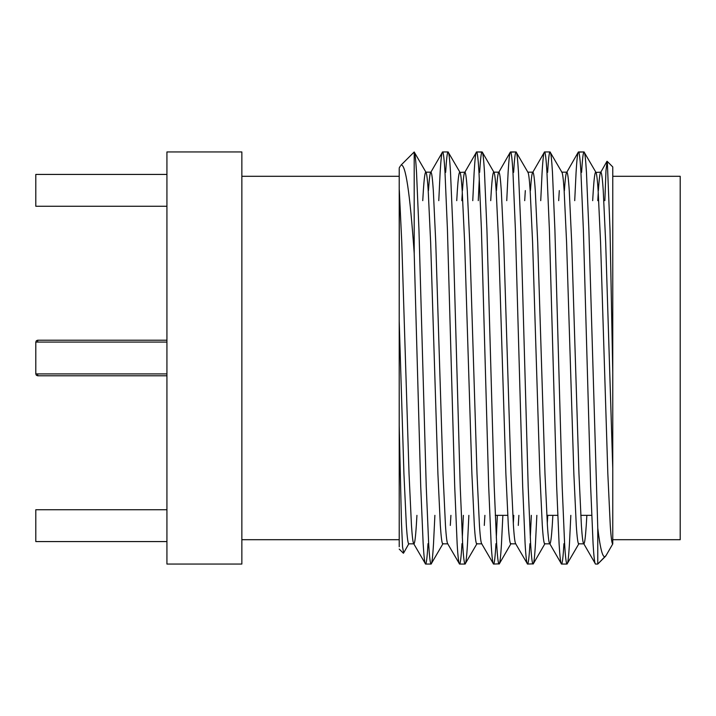 <?xml version="1.0" encoding="UTF-8"?>
<svg xmlns="http://www.w3.org/2000/svg" width="716" height="716" viewBox="0 0 716 716"><rect width="100%" height="100%" fill="white"/><g stroke="black" fill="none" stroke-linecap="round" stroke-linejoin="round"><path stroke-width="1.07" d="M612.762 543.811L612.762 468.586L605.664 242.133L603.239 190.572C602.433 178.4 601.619 172.261 600.813 172.171L600.813 172.171C600.008 172.261 599.194 178.4 598.388 190.581C599.194 178.4 600.008 172.261 600.813 172.171C601.619 172.261 602.433 178.4 603.239 190.572L605.664 242.133L612.762 468.586L612.762 543.811M598.254 192.595L597.788 200.65L598.254 192.595M586.852 515.35L586.252 525.428C585.437 537.6 584.632 543.739 583.826 543.829L578.707 543.829L583.826 543.829C583.012 543.739 582.206 537.6 581.392 525.419L578.967 473.858L571.681 242.133L569.256 190.572C568.45 178.4 567.636 172.261 566.83 172.171L566.83 172.171C566.025 172.261 565.21 178.4 564.405 190.581C565.21 178.4 566.025 172.261 566.83 172.171C567.636 172.261 568.45 178.4 569.256 190.572L571.681 242.133L578.967 473.858L581.392 525.419C582.206 537.6 583.012 543.739 583.826 543.829C584.632 543.739 585.437 537.6 586.252 525.428M592.669 200.65L593.278 190.581C594.083 178.4 594.889 172.261 595.703 172.171C596.509 172.261 597.323 178.4 598.128 190.572L600.554 242.133L607.839 473.858L610.265 525.419C611.07 537.6 611.885 543.739 612.69 543.829C611.885 543.739 611.07 537.6 610.265 525.419L607.839 473.858L600.554 242.133L598.128 190.572C597.323 178.4 596.509 172.261 595.703 172.171C594.889 172.261 594.083 178.4 593.278 190.581L592.669 200.65M552.868 515.35L552.269 525.428C551.454 537.6 550.649 543.739 549.834 543.829L544.724 543.829L549.834 543.829C549.029 543.739 548.214 537.6 547.409 525.419L544.983 473.858L537.698 242.133L535.273 190.572C534.467 178.4 533.653 172.261 532.847 172.171L532.847 172.171C532.033 172.261 531.227 178.4 530.422 190.581C531.227 178.4 532.033 172.261 532.847 172.171C533.653 172.261 534.467 178.4 535.273 190.572L537.698 242.133L544.983 473.858L547.409 525.419C548.214 537.6 549.029 543.739 549.834 543.829C550.649 543.739 551.454 537.6 552.269 525.428L552.868 515.35M547.284 523.45L547.758 515.35L547.284 523.45M558.686 200.65L559.294 190.581M561.72 172.171C562.525 172.261 563.331 178.4 564.145 190.572L566.571 242.133L573.856 473.858L576.282 525.419C577.087 537.6 577.902 543.739 578.707 543.829C577.902 543.739 577.087 537.6 576.282 525.419L573.856 473.858L566.571 242.133L564.145 190.572C563.331 178.4 562.525 172.261 561.72 172.171L566.83 172.171L578.268 152.15L584.023 151.944C583.209 152.043 582.403 158.845 581.598 172.35C582.403 158.845 583.209 152.043 584.023 151.944L578.51 151.944C579.316 152.043 580.13 158.845 580.936 172.35L583.361 229.523L590.646 486.468L593.072 543.65C593.886 557.155 594.692 563.957 595.506 564.056L583.826 543.829L578.707 543.829M518.885 515.35L518.286 525.428L518.885 515.35M515.851 543.829L510.741 543.829L515.851 543.829C515.046 543.739 514.231 537.6 513.426 525.419L511 473.858L503.715 242.133L501.29 190.572C500.475 178.4 499.67 172.261 498.864 172.171L498.864 172.171C498.05 172.261 497.244 178.4 496.439 190.581C497.244 178.4 498.05 172.261 498.864 172.171C499.67 172.261 500.475 178.4 501.29 190.572L503.715 242.133L511 473.858L513.426 525.419C514.231 537.6 515.046 543.739 515.851 543.829L510.741 543.829C509.935 543.739 509.121 537.6 508.315 525.419C509.121 537.6 509.935 543.739 510.741 543.829M513.3 523.45L513.775 515.35L513.3 523.45M524.703 200.65L525.311 190.581M527.737 172.171C528.542 172.261 529.348 178.4 530.162 190.572L532.588 242.133L539.864 473.858L542.298 525.419C543.104 537.6 543.918 543.739 544.724 543.829C543.918 543.739 543.104 537.6 542.298 525.419L539.864 473.858L532.588 242.133L530.162 190.572C529.348 178.4 528.542 172.261 527.737 172.171L532.847 172.171L544.527 151.944C545.332 152.043 546.147 158.845 546.952 172.35L549.378 229.523L556.663 486.468L559.089 543.65C559.903 557.155 560.709 563.957 561.514 564.056L549.834 543.829L544.724 543.829M484.902 515.35L484.293 525.428M481.868 543.829L476.758 543.829L481.868 543.829C481.062 543.739 480.248 537.6 479.443 525.419L477.008 473.858L469.732 242.133L467.306 190.572C466.492 178.4 465.686 172.261 464.881 172.171L464.881 172.171C464.066 172.261 463.261 178.4 462.447 190.581C463.261 178.4 464.066 172.261 464.881 172.171C465.686 172.261 466.492 178.4 467.306 190.572L469.732 242.133L477.008 473.858L479.443 525.419C480.248 537.6 481.062 543.739 481.868 543.829L476.758 543.829C475.943 543.739 475.138 537.6 474.332 525.419C475.138 537.6 475.943 543.739 476.758 543.829M490.72 200.65L491.319 190.581C492.134 178.4 492.939 172.261 493.745 172.171L493.745 172.171C494.559 172.261 495.365 178.4 496.179 190.572L498.605 242.133L505.881 473.858L508.315 525.419L505.881 473.858L498.605 242.133L496.179 190.572C495.365 178.4 494.559 172.261 493.745 172.171C492.939 172.261 492.134 178.4 491.319 190.581M462.321 192.595L461.847 200.65L462.321 192.595M450.919 515.35L450.31 525.428M447.885 543.829L442.774 543.829L447.885 543.829C447.079 543.739 446.265 537.6 445.459 525.419L443.025 473.858L435.749 242.133L433.323 190.572C432.509 178.4 431.703 172.261 430.889 172.171L430.889 172.171C430.083 172.261 429.278 178.4 428.463 190.581C429.278 178.4 430.083 172.261 430.889 172.171C431.703 172.261 432.509 178.4 433.323 190.572L435.749 242.133L443.025 473.858L445.459 525.419C446.265 537.6 447.079 543.739 447.885 543.829L442.774 543.829C441.96 543.739 441.154 537.6 440.34 525.419C441.154 537.6 441.96 543.739 442.774 543.829M456.736 200.65L457.336 190.581C458.15 178.4 458.956 172.261 459.762 172.171L459.762 172.171C460.576 172.261 461.381 178.4 462.187 190.572L464.621 242.133L471.898 473.858L474.332 525.419L471.898 473.858L464.621 242.133L462.187 190.572C461.381 178.4 460.576 172.261 459.762 172.171C458.956 172.261 458.15 178.4 457.336 190.581M416.936 515.35L416.327 525.428C415.522 537.6 414.707 543.739 413.902 543.829L408.791 543.829L413.902 543.829C413.087 543.739 412.282 537.6 411.467 525.419L409.042 473.858L401.757 242.133L399.206 188.738L399.215 168.663L399.206 321.18L399.331 190.572L401.757 242.133L409.042 473.858L411.467 525.419C412.282 537.6 413.087 543.739 413.902 543.829C414.707 543.739 415.522 537.6 416.327 525.428M422.753 200.65L423.353 190.581C424.158 178.4 424.973 172.261 425.778 172.171C426.593 172.261 427.398 178.4 428.204 190.572L430.629 242.133L437.915 473.858L440.34 525.419L437.915 473.858L430.629 242.133L428.204 190.572C427.398 178.4 426.593 172.261 425.778 172.171L430.889 172.171L442.577 151.944C443.383 152.043 444.189 158.845 445.003 172.35L447.428 229.523L454.705 486.468L457.139 543.65C457.945 557.155 458.759 563.957 459.565 564.056L447.616 543.596M606.112 555.446L597.77 564.056L597.77 528.139L588.874 229.523L586.449 172.35C585.634 158.845 584.829 152.043 584.023 151.944L595.972 172.404L600.813 172.171L606.944 161.333M604.85 200.65L605.969 170.838L607.105 161.279L612.762 166.926L612.762 176.297L680.2 176.297L680.2 539.703L680.2 176.297L680.2 539.703L680.2 176.297L612.762 176.297L680.2 176.297M607.338 161.959L610.032 230.391L612.762 372.776L612.762 186.813L612.762 372.776M399.206 425.429L399.215 546.755L399.206 321.18L403.931 473.858L406.357 525.419C407.171 537.6 407.977 543.739 408.791 543.829C407.977 543.739 407.171 537.6 406.357 525.419L403.931 473.858L399.206 321.18L399.206 425.429L401.443 521.857L402.544 546.961L403.645 552.824M434.889 515.35L433.52 543.65C432.715 557.155 431.9 563.957 431.095 564.056C430.28 563.957 429.475 557.155 428.66 543.65L426.235 486.468L418.95 229.523L416.524 172.35C415.754 159.408 414.976 152.615 414.197 151.98L414.197 253.249L420.722 486.468L423.156 543.65C423.962 557.155 424.767 563.957 425.581 564.056L413.633 543.596M438.774 200.65L440.143 172.35C440.958 158.845 441.763 152.043 442.569 151.944L448.082 151.944C447.276 152.043 446.471 158.845 445.656 172.35C446.471 158.845 447.276 152.043 448.082 151.944L442.569 151.944C443.383 152.043 444.189 158.845 445.003 172.35L447.428 229.523L454.705 486.468L457.139 543.65C457.945 557.155 458.759 563.957 459.565 564.056L465.078 564.056C464.263 563.957 463.458 557.155 462.643 543.65L460.218 486.468L452.933 229.523L450.507 172.35C449.702 158.845 448.896 152.043 448.082 151.944L460.03 172.404L464.881 172.171L476.561 151.944C477.366 152.043 478.172 158.845 478.986 172.35L481.412 229.523L488.688 486.468L491.122 543.65C491.928 557.155 492.742 563.957 493.548 564.056L481.6 543.596M428.007 543.65C427.201 557.155 426.387 563.957 425.581 564.056C424.767 563.957 423.962 557.155 423.156 543.65L420.722 486.468L414.197 253.249C409.919 192.371 405.498 163.024 400.924 165.217L414.197 151.98L400.924 165.217C405.498 163.024 409.919 192.371 414.197 253.249L414.197 151.98C414.976 152.615 415.754 159.408 416.524 172.35L418.95 229.523L426.235 486.468L428.66 543.65C429.475 557.155 430.28 563.957 431.095 564.056L443.043 543.596M462.321 537.85L463.368 515.35L462.321 537.85M472.766 200.65L474.135 172.35C474.941 158.845 475.746 152.043 476.561 151.944C475.746 152.043 474.941 158.845 474.135 172.35L472.766 200.65M482.065 151.944C482.879 152.043 483.685 158.845 484.49 172.35L486.925 229.523L494.201 486.468L496.635 543.65C497.441 557.155 498.247 563.957 499.061 564.056L499.061 564.056C499.866 563.957 500.681 557.155 501.486 543.65L502.865 515.35L501.486 543.65C500.681 557.155 499.866 563.957 499.061 564.056C498.247 563.957 497.441 557.155 496.635 543.65L494.201 486.468L486.925 229.523L484.49 172.35C483.685 158.845 482.879 152.043 482.065 151.944C481.259 152.043 480.454 158.845 479.639 172.35C480.454 158.845 481.259 152.043 482.065 151.944L476.561 151.944L482.307 152.15L494.013 172.404M479.317 178.203L478.27 200.65L479.317 178.203M467.503 543.65L468.873 515.35L467.503 543.65C466.698 557.155 465.883 563.957 465.078 564.056L477.026 543.596M496.304 537.85L497.352 515.35L496.304 537.85M506.749 200.65L508.118 172.35C508.924 158.845 509.729 152.043 510.544 151.944L510.544 151.944C511.349 152.043 512.155 158.845 512.969 172.35L515.395 229.523L522.68 486.468L525.105 543.65C525.911 557.155 526.725 563.957 527.531 564.056L515.583 543.596M529.965 543.65C529.151 557.155 528.345 563.957 527.531 564.056C526.725 563.957 525.911 557.155 525.105 543.65L522.68 486.468L515.395 229.523L512.969 172.35C512.155 158.845 511.349 152.043 510.544 151.944L516.057 151.944C516.862 152.043 517.668 158.845 518.482 172.35L520.908 229.523L528.184 486.468L530.619 543.65C531.424 557.155 532.239 563.957 533.044 564.056L533.044 564.056C533.859 563.957 534.664 557.155 535.47 543.65L536.848 515.35L535.47 543.65C534.664 557.155 533.859 563.957 533.044 564.056C532.239 563.957 531.424 557.155 530.619 543.65L528.184 486.468L520.908 229.523L518.482 172.35C517.668 158.845 516.862 152.043 516.057 151.944C515.243 152.043 514.437 158.845 513.623 172.35C514.437 158.845 515.243 152.043 516.057 151.944L510.302 152.15L498.864 172.171L493.745 172.171M530.288 537.85L531.335 515.35L530.288 537.85M540.732 200.65L542.102 172.35C542.907 158.845 543.721 152.043 544.527 151.944L550.04 151.944C549.226 152.043 548.42 158.845 547.615 172.35C548.42 158.845 549.226 152.043 550.04 151.944L544.527 151.944C545.332 152.043 546.147 158.845 546.952 172.35L549.378 229.523L556.663 486.468L559.089 543.65C559.903 557.155 560.709 563.957 561.514 564.056L567.027 564.056C566.222 563.957 565.407 557.155 564.602 543.65L562.167 486.468L554.891 229.523L552.466 172.35C551.651 158.845 550.846 152.043 550.04 151.944L561.988 172.404M574.715 200.65L576.085 172.35C576.89 158.845 577.705 152.043 578.51 151.944L584.023 151.944C584.829 152.043 585.634 158.845 586.449 172.35L588.874 229.523L597.77 528.139L597.77 564.056L605.441 556.395C602.836 558.748 600.285 549.333 597.77 528.139C600.285 549.333 602.836 558.748 605.441 556.395L606.022 555.598M570.831 515.35L569.462 543.65C568.647 557.155 567.842 563.957 567.027 564.056L578.976 543.596M680.2 539.703L612.762 539.703L612.762 176.297M166.926 564.056L166.926 151.944L166.926 564.056L241.856 564.056L241.856 151.944L241.856 564.056L241.856 176.297L399.215 176.297L241.856 176.297L241.856 151.944L166.926 151.944L241.856 151.944L241.856 564.056M680.2 193.159L680.2 522.841L680.2 193.159M35.8 541.573L35.8 509.729L35.8 541.573L166.926 541.573L35.8 541.573M166.926 509.729L35.8 509.729L166.926 509.729M35.8 373.922L35.8 342.069L166.926 342.069L35.8 342.069L35.8 373.913L166.926 373.913L35.8 373.913L166.926 373.922L35.8 373.922L36.355 375.247L37.68 375.793L37.68 373.922L37.68 375.793L166.926 375.793M35.8 206.271L35.8 174.427L166.926 174.427L35.8 174.427L35.8 206.271L166.926 206.271L35.8 206.271M414.197 151.98L426.047 172.404M448.082 151.944C448.896 152.043 449.702 158.845 450.507 172.35L452.933 229.523L460.218 486.468L462.643 543.65C463.458 557.155 464.263 563.957 465.078 564.056M495.982 543.65C495.168 557.155 494.362 563.957 493.548 564.056L499.303 563.85L511.009 543.596M516.057 151.944L527.996 172.404M527.531 564.056L533.286 563.85L544.992 543.596M550.04 151.944C550.846 152.043 551.651 158.845 552.466 172.35L554.891 229.523L562.167 486.468L564.602 543.65C565.407 557.155 566.222 563.957 567.027 564.056M403.52 553.164L408.791 543.829L413.902 543.829M597.77 564.056L595.506 564.056C594.692 563.957 593.886 557.155 593.072 543.65L590.646 486.468L583.361 229.523L580.936 172.35C580.13 158.845 579.316 152.043 578.51 151.944M563.948 543.65C563.134 557.155 562.328 563.957 561.514 564.056M510.544 151.944C509.729 152.043 508.924 158.845 508.118 172.35M493.548 564.056C492.742 563.957 491.928 557.155 491.122 543.65L488.688 486.468L481.412 229.523L478.986 172.35C478.172 158.845 477.366 152.043 476.561 151.944M461.99 543.65C461.185 557.155 460.379 563.957 459.565 564.056M591.702 515.35L580.792 515.35M557.719 515.35L546.809 515.35M507.707 515.35L495.257 515.35M35.8 342.069L36.355 340.753L37.68 340.207L37.68 342.069L37.68 340.207L166.926 340.207M403.359 553.217L399.215 549.074M425.581 564.056L431.095 564.056M241.856 176.297L399.215 176.297M241.856 539.703L399.215 539.703M166.926 151.944L241.856 151.944M606.04 555.571L612.762 543.945M399.215 167.965L400.316 166.058"/></g></svg>

